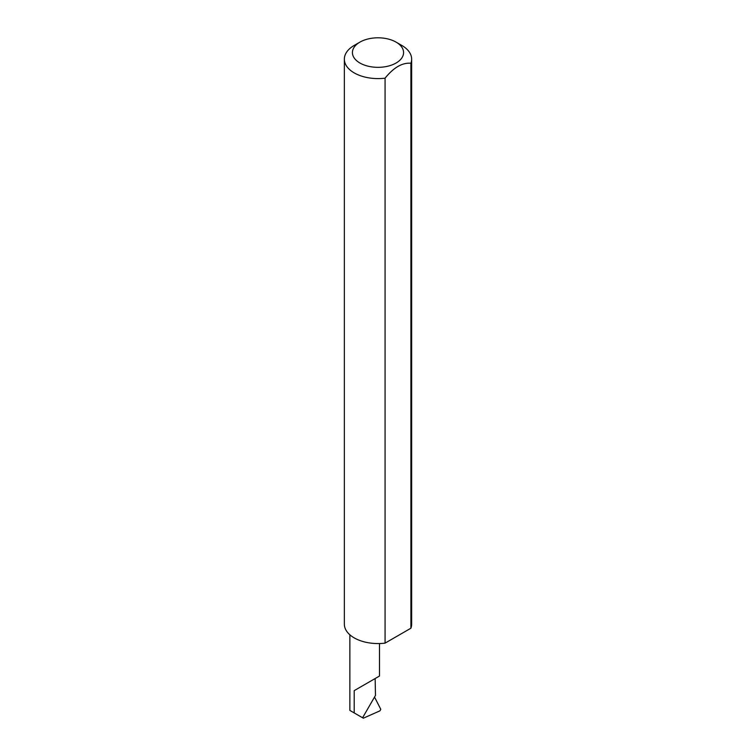<?xml version="1.0" encoding="UTF-8"?>
<svg xmlns="http://www.w3.org/2000/svg" width="756" height="756" viewBox="0 0 756 756"><rect width="100%" height="100%" fill="white"/><g stroke="black" fill="none" stroke-linecap="round" stroke-linejoin="round"><path stroke-width="1.13" d="M354.205 690.634L375.146 678.538C380.693 675.344 380.693 675.344 375.146 678.538L375.477 695.425L362.578 717.765L354.205 712.927L354.205 690.634L379.484 676.034L379.484 643.545M359.913 63.013A25.581 14.77 0 0 0 396.087 63.013A25.581 14.77 0 0 0 396.087 42.128L401.795 45.426A33.651 19.429 180 0 1 411.651 59.166A33.651 19.429 180 0 1 410.905 63.249C402.305 62.512 393.696 67.482 385.078 78.161A33.651 19.429 180 0 1 354.205 72.897A33.651 19.429 180 0 1 344.349 59.166A33.651 19.429 180 0 1 354.205 45.426L359.913 42.128A25.581 14.77 0 0 0 359.913 63.013M385.078 78.161L385.078 643.129A33.651 19.429 180 0 1 354.205 637.875A33.651 19.429 180 0 1 344.349 624.135L344.349 59.166M361.311 717.028L363.343 718.2L379.985 710.82L380.778 709.298L374.532 697.06M354.205 712.927L349.867 710.423L349.867 634.794M410.905 63.249L410.905 628.217A33.651 19.429 180 0 0 411.651 624.135L411.651 59.166M385.078 643.129L410.905 628.217M401.795 45.426L396.087 42.128A25.581 14.77 0 0 0 359.913 42.128"/></g></svg>
